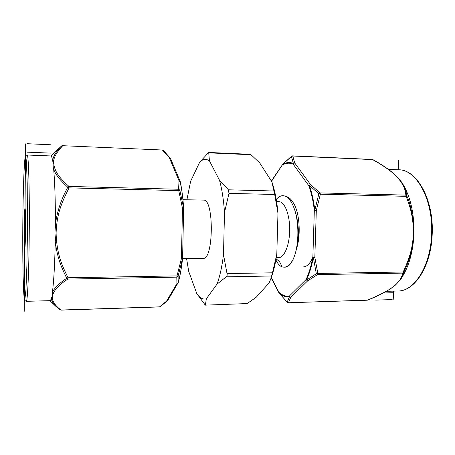 <?xml version="1.0" encoding="UTF-8"?>
<svg xmlns="http://www.w3.org/2000/svg" width="455" height="455" viewBox="0 0 455 455"><rect width="100%" height="100%" fill="white"/><g stroke="black" fill="none" stroke-linecap="round" stroke-linejoin="round"><path stroke-width="0.68" d="M283.988 267.176L285.035 267.159C288.163 267.068 290.967 264.253 293.441 258.719C290.608 264.258 287.458 267.074 283.988 267.176L282.214 266.937C279.825 266.118 277.715 263.781 275.878 259.919M276.066 258.867L279.307 261.227L282.214 266.937M286.218 196.606C288.561 196.952 290.694 198.704 292.616 201.861C298.855 209.59 301.227 231.555 297.229 246.36C299.248 235.155 298.708 223.968 295.602 212.809L294.851 210.369C291.547 200.416 287.406 195.525 282.43 195.69C280.223 195.889 278.17 197.157 276.253 199.495M293.441 258.719L294.846 254.891C298.872 242.56 298.889 223.081 294.851 210.369M276.265 257.712L278.568 257.689C284.261 257.837 289.596 245.074 289.687 229.917C289.852 214.76 284.728 201.77 279.034 201.673L276.6 201.622M182.591 258.52L203.157 258.343C213.691 260.209 214.168 198.824 203.607 200.115L203.413 200.115M186.561 258.486L188.711 271.368L196.816 293.634C199.773 298.002 202.941 299.731 206.32 298.81L217.052 284.096C219.907 276.344 222.051 266.511 223.485 254.595L224.503 212.496C223.655 200.018 221.989 189.269 219.509 180.26L209.465 160.905C206.121 158.556 202.873 158.977 199.711 162.162L190.628 181.244L186.914 199.768M272.118 182.529L272.158 182.66C275.03 191.31 276.964 201.514 277.971 213.276L276.805 254.231L272.488 272.812L270.742 279.074L269.07 282.964L256.102 297.365L247.133 303.57L205.307 305.14L196.816 293.634M276.805 254.231C275.571 262.694 273.836 270.156 271.595 276.617L270.742 279.074M199.711 162.162L208.686 152.453L250.227 154.313L251.029 154.734L259.72 162.935L271.897 181.875L274.701 194.484L277.971 213.276M205.307 305.14L247.133 303.57M208.686 152.453L209.465 160.905M219.509 180.26L228.404 189.803L274.024 190.998M224.503 212.496L228.973 193.369L228.404 189.803M223.485 254.595L227.011 273.563C227.335 275.087 227.09 276.168 226.277 276.822L217.052 284.096M206.32 298.81L205.432 304.913M182.552 258.303L181.431 258.474L182.535 258.628C181.46 268.046 180.015 276.1 178.189 282.794L178.104 276.145L182.58 258.366M26.299 301.318C27.505 302.444 28.955 272.096 29.251 232.835C29.638 190.105 28.511 153.483 27.175 155.013C25.901 155.252 25.264 155.86 25.27 156.838C24.212 160.012 23.04 191.003 22.813 224.429C22.545 258.446 23.154 292.605 24.331 298.924L24.849 299.669L25.935 289.983L26.879 266.101L27.425 232.721L27.215 183.268L26.458 162.583C26.14 158.613 25.804 156.605 25.452 156.56C24.189 158.613 23.069 190.417 22.813 224.429L23.063 274.462L23.666 291.831L24.473 299.714L24.792 300.499L26.299 301.318L50.039 300.658C50.454 300.653 50.875 299.862 51.301 298.292L52.53 295.693C51.483 300.152 54.299 304.93 60.964 310.037L159.551 306.852L166.564 301.13L176.932 283.658L178.201 282.771L176.932 283.658L176.796 277.14L67.914 279.086L68.005 277.766L177.018 275.889L181.431 258.474L182.472 208.265L183.644 208.259L179.862 190.258L180.265 181.596C181.807 189.263 182.91 198.067 183.587 208.009L182.472 208.271L178.752 190.628L179.862 190.258L178.582 189.252L178.752 190.628L69.035 187.869C61.516 203.106 56.869 213.452 56.09 232.937C56.733 257.456 64.422 269.661 68.005 277.766L66.743 278.289C59.588 282.97 54.81 287.606 52.405 292.19C53.815 281.395 54.759 264.588 55.248 241.77C57.848 261.574 63.347 270.77 66.743 278.289L67.914 279.086C59.019 284.682 53.895 290.222 52.53 295.693L52.405 292.19M50.744 155.951L61.596 145.936L62.756 145.702C55.499 153.358 52.535 159.66 53.866 164.602L53.656 169.05C55.049 173.89 59.753 179.958 67.772 187.25L69.035 187.869L68.972 186.425L67.772 187.25C61.362 198.971 57.25 211.222 55.43 224.002L56.09 232.937L55.248 241.77M61.687 145.862L61.596 145.936C55.897 151.669 52.928 156.702 52.683 161.019L53.866 164.602C55.237 171.586 58.109 176.688 68.972 186.425L178.582 189.252L179.031 180.726L180.339 181.96M170.306 158.124L169.368 157.743L162.526 150.173L163.345 150.434L170.403 158.277M52.683 161.019C52.115 157.663 51.517 155.974 50.909 155.957L27.175 155.013M55.43 224.002C55.425 200.655 54.833 182.336 53.656 169.05M51.301 298.292C51.489 300.835 53.207 303.701 56.443 306.88L59.963 309.827L60.964 310.037L59.963 309.832M177.018 275.889L176.796 277.14L178.104 276.145L177.018 275.889M180.294 181.67L179.031 180.726L169.368 157.743L170.517 158.476L180.328 181.773C181.869 189.434 182.973 198.215 183.644 208.123L182.591 258.486C181.522 267.876 180.078 275.923 178.252 282.635L178.189 282.794M162.384 150.019L62.756 145.702L162.384 150.019L163.345 150.44M159.551 306.852L160.251 306.659L159.551 306.852M160.251 306.659L167.514 300.709M178.28 282.47L167.656 300.51M297.229 246.36L295.346 253.213M303.349 266.909C306.966 266.778 310.134 263.542 312.864 257.194L313.336 257.49L316.316 273.745L306.425 280.144C309.343 273.853 311.647 266.306 313.336 257.496L314.832 257.325L312.858 257.189L314.331 210.392L316.316 210.46L314.826 210.176C313.7 200.877 311.88 192.624 309.36 185.418L318.858 193.779L314.826 210.176L314.331 210.392C313.222 201.19 311.425 193.022 308.934 185.89L310.594 184.679L320.081 192.903L318.858 193.779L320.371 194.183L316.316 210.455L314.832 257.325L317.84 273.461L316.316 273.745L317.476 274.632L317.84 273.461L403.232 271.993C408.897 259.094 412.361 250.529 413.407 234.314C413.606 213.913 408.539 203.385 406.173 196.332L406.736 195.855C406.378 191.851 405.121 187.972 402.959 184.23L400.263 180.294L403.471 185.111C409.853 196.27 413.345 210.204 413.953 226.897C412.02 211.535 409.614 201.19 406.736 195.855L405.82 195.11C405.559 189.149 402.59 183.075 396.919 176.887L400.263 180.294M413.367 241.685C411.826 255.261 408.345 266.619 402.931 275.741L401.412 278.272L403.756 272.403L403.232 271.993L402.789 273.108L403.756 272.403C408.573 262.507 411.781 252.269 413.367 241.685L413.953 226.897M279.296 293.265L279.057 292.963C282.333 295.892 285.78 297.206 289.397 296.899L290.682 297.456L289.198 296.228L289.397 296.899L287.168 302.131L288.294 302.768L367.521 300.129C380.596 294.578 388.997 290.21 392.722 287.025C398.193 283.146 401.549 278.511 402.789 273.108L317.476 274.632L307.603 280.906L306.033 279.603L307.603 280.906L290.682 297.456L288.476 302.683L287.168 302.126L279.057 292.963L278.966 292.355L279.086 293.037M367.754 300.118C376.7 296.552 384.429 292.673 390.947 288.481L395.696 284.875L401.412 278.272M405.82 195.11L406.173 196.332L320.371 194.183L320.081 192.903L405.82 195.11M393.985 173.81L396.919 176.887C391.818 171.558 384.691 166.399 372.594 159.591L292.815 156.014L294.681 162.907L293.356 163.402L293.111 164.067L294.681 162.913L310.594 184.679L308.934 185.89L293.111 164.067C289.539 162.68 286.047 162.964 282.629 164.92L282.76 164.283L291.462 156.492L293.356 163.402C289.744 162.003 286.212 162.298 282.76 164.283L271.527 181.3M292.815 156.014L291.462 156.492L292.815 156.014M282.845 164.118L271.362 181.05M25.543 228.16L24.888 228.154L25.543 228.16M50.784 144.775L27.146 143.706M50.698 153.119L27.078 152.152M25.548 143.877L24.234 311.294M375.716 300.112L392.147 299.583M383.281 293.003L392.409 292.741M393.239 299.356L393.552 291.12M398.188 169.778L398.534 160.626M229.61 153.039L229.604 153.392M225.907 304.475L225.902 304.765M292.616 201.861L288.97 198.863M276.56 259.316L279.307 261.227M251.029 154.734L208.89 152.857M228.973 193.369L274.701 194.484M272.488 272.812L227.011 273.563M271.629 275.997L226.277 276.822M25.042 208.435C25.89 208.077 25.548 251.223 24.735 247.81C23.939 246.474 24.246 206.997 25.042 208.435M271.265 277.578L278.966 292.355C282.202 295.25 285.615 296.541 289.198 296.228L306.033 279.603C308.917 273.381 311.192 265.908 312.858 257.194M388.496 169.391L398.711 169.8C416.353 169.323 433.433 199.745 431.596 234.382C430.589 266.238 414.198 291.41 397.983 290.995L386.352 291.319M294.846 254.891L295.921 251.49M203.51 200.115L182.944 199.688M25.144 208.947C25.332 208.885 25.656 219.117 25.531 229.82C25.486 240.746 24.928 248.709 24.917 247.366L24.951 247.264M170.517 158.476L170.306 158.13M49.874 300.664L56.443 306.88M60.925 310.128L159.443 306.937M60.589 146.857L62.699 145.537M295.966 251.348L295.852 251.706M394.849 174.538C388.707 169.18 381.387 164.204 372.878 159.608M367.304 300.215L288.294 302.768M271.169 277.857L279.006 292.918L287.281 302.353M372.304 159.443L292.576 155.866M291.649 156.179L282.919 164.027M398.711 169.8C416.723 169.311 434.03 199.614 432.199 234.348C431.181 266.323 414.556 291.422 397.983 290.995"/></g></svg>

